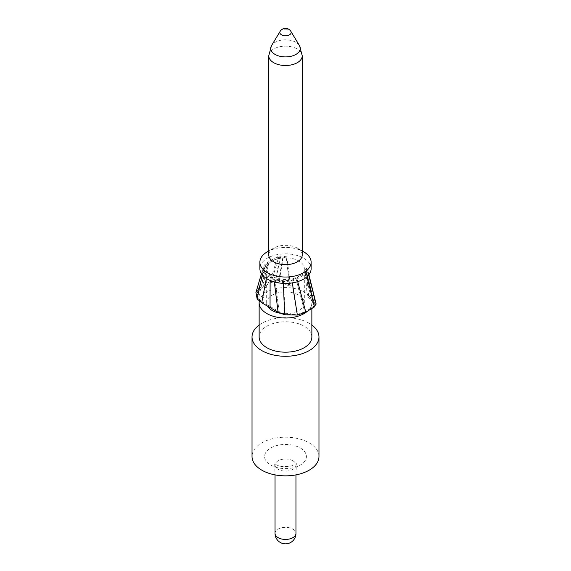 <?xml version="1.0" encoding="UTF-8"?>
<svg xmlns="http://www.w3.org/2000/svg" width="571" height="571" viewBox="0 0 571 571"><rect width="100%" height="100%" fill="white"/><g stroke="black" fill="none" stroke-linecap="round" stroke-linejoin="round"><path stroke-width="0.43" stroke-dasharray="2.85 2.14" d="M318.975 456.529A33.475 19.321 0 0 0 309.168 442.86A33.475 19.321 0 0 0 272.688 438.671A33.475 19.321 0 0 0 252.025 456.529M259.141 325.049A33.475 19.321 180 0 1 309.168 323.293A33.475 19.321 180 0 1 311.859 325.049M311.859 336.961A26.359 15.217 0 0 0 304.136 326.198A26.359 15.217 0 0 0 275.415 322.9A26.359 15.217 0 0 0 259.141 336.961M259.291 301.16A26.359 15.217 180 0 1 276.742 288.448A26.359 15.217 180 0 1 304.136 292.038A26.359 15.217 180 0 1 311.859 302.801A26.359 15.217 180 0 1 307.676 311.024M279.847 313.165A18.829 10.87 0 0 0 304.329 302.801A18.829 10.87 0 0 0 298.811 295.114A18.829 10.87 0 0 0 278.298 292.759A18.829 10.87 0 0 0 266.671 302.801A18.829 10.87 0 0 0 267.621 306.206M273.109 260.455A18.829 10.87 180 0 1 298.811 260.954A18.829 10.87 180 0 1 304.329 268.634A18.829 10.87 180 0 1 292.702 278.677A18.829 10.87 180 0 1 272.189 276.321A18.829 10.87 180 0 1 266.671 268.634A18.829 10.87 180 0 1 271.896 261.125L280.611 256.743L286.221 257.635L286.799 256.85L280.197 255.901L277.549 256.779L267.927 262.089L261.183 286.535L262.139 287.477L268.962 262.739L271.896 261.125M255.965 292.395L261.183 286.535L270.297 281.503L271.239 282.452L278.591 257.428M277.549 256.779L270.297 281.503L275.408 280.582L275.322 281.674L271.239 282.452L262.139 287.477L257.757 291.888L257.293 293.037L258.463 298.712L262.717 302.187L268.113 274.965L264.808 269.976L264.801 267.278L265.722 265.401L268.962 262.739M311.124 268.634A25.624 14.796 0 0 0 303.622 258.178A25.624 14.796 0 0 0 275.693 254.966A25.624 14.796 0 0 0 259.876 268.634M306.227 268.07L308.547 295.528L307.284 296.071L313.786 302.594L306.234 270.29L304.871 268.399L306.227 268.07L307.94 270.718L307.876 271.882L306.249 273.473L297.041 279.033L292.024 281.039L283.33 281.617L273.994 279.54L266.928 275.458L263.331 270.069L263.324 267.1L264.337 265.051L267.927 262.089M278.106 312.251L279.162 311.68L285.136 314.129L297.048 314.542L304.757 311.952L295.921 278.434L291.424 280.24L283.501 280.768L274.858 278.855L268.113 274.965M295.921 278.434L305.135 272.874L306.42 271.646L306.234 270.29L306.456 270.811M267.378 251.768A25.624 14.796 180 0 1 303.622 251.768M302.237 254.973A16.737 9.664 0 0 0 297.334 248.142L302.237 250.969L297.334 248.142A16.737 9.664 0 0 0 273.666 248.142A16.737 9.664 0 0 0 268.763 254.973M268.763 55.751A16.737 9.664 180 0 1 279.169 46.893A16.737 9.664 180 0 1 297.334 49.006A16.737 9.664 180 0 1 302.237 55.751M299.447 45.566A14.775 8.529 -0 0 0 295.949 42.347A14.775 8.529 0 0 0 271.553 45.566M307.284 296.071L304.871 268.399M305.785 312.166L304.757 311.952L313.386 306.741L314.7 304.407L306.42 271.646M308.547 295.528L315.049 302.03L316.127 304.1L314.7 304.407L306.456 270.818M314.7 304.407L313.786 302.594L315.049 302.03L307.626 269.997M314.428 306.948L313.386 306.741L305.135 272.874M297.355 315.071L291.424 280.24M284.608 314.749L285.136 314.129L283.501 280.768M270.04 307.605L271.075 307.012L279.162 311.68L274.858 278.855M261.704 302.787L262.717 302.187L271.075 307.012L271.161 277.099M264.808 269.976L258.463 298.712L257.128 298.883M265.722 265.401L257.757 291.888L256.379 291.396L264.337 265.051M280.611 256.743L275.322 281.674L278.455 282.202L282.952 256.85M286.221 257.635L289.754 285.95L278.455 282.202L279.183 281.325L290.482 285.093L286.799 256.85M290.482 285.093L289.754 285.95M280.197 255.901L275.408 280.582L279.183 281.325L283.459 256.044M262.289 274.908L263.331 270.069M266.35 278.47L266.928 275.458M270.119 280.468L270.126 277.692M274.294 281.946L273.994 279.54M283.394 283.38L283.33 281.617M297.719 281.639L297.041 279.033M307.048 276.642L306.249 273.473M308.668 274.965L307.876 271.882M280.133 31.376A5.689 3.283 180 0 1 289.518 30.142A5.689 3.283 180 0 1 290.867 31.376M292.316 282.902L292.024 281.039M300.289 447.985A20.92 12.077 180 0 1 300.289 465.065A20.92 12.077 180 0 1 270.711 465.065A20.92 12.077 180 0 1 270.711 447.985A20.92 12.077 180 0 1 300.289 447.985M292.894 460.797A10.456 6.038 180 0 1 295.956 465.065A10.456 6.038 180 0 1 289.504 470.647A10.456 6.038 180 0 1 278.106 469.341A10.456 6.038 180 0 1 275.044 465.065A10.456 6.038 180 0 1 281.496 459.491A10.456 6.038 180 0 1 292.894 460.797M275.044 533.393A10.456 6.038 180 0 1 281.496 527.811A10.456 6.038 180 0 1 292.894 529.124A10.456 6.038 180 0 1 295.956 533.393M311.859 308.497L311.859 302.801M266.671 302.801L266.671 268.634M273.666 248.142L268.763 250.969M264.794 267.285L257.293 293.037M261.439 273.73L263.331 267.1M308.897 274.672L307.94 270.718M304.329 302.801L304.329 268.634M295.956 474.886L296.328 463.588L292.281 465.722C285.222 467.235 279.776 466.842 275.936 464.551L274.672 463.588L275.044 474.886"/><path stroke-width="0.86" d="M252.025 336.961L252.025 456.529A33.475 19.321 0 0 0 261.832 470.19A33.475 19.321 0 0 0 298.312 474.38A33.475 19.321 0 0 0 318.975 456.529L318.975 336.961A33.475 19.321 180 0 1 298.312 354.812A33.475 19.321 180 0 1 261.832 350.623A33.475 19.321 180 0 1 252.025 336.961A33.475 19.321 180 0 1 259.141 325.049M311.859 325.049A33.475 19.321 180 0 1 318.975 336.961M307.676 311.024A26.359 15.217 180 0 1 266.864 313.558A26.359 15.217 180 0 1 259.141 302.801L259.141 336.961A26.359 15.217 0 0 0 266.864 347.725A26.359 15.217 0 0 0 295.585 351.022A26.359 15.217 0 0 0 311.859 336.961L311.859 308.497M259.141 302.801A26.359 15.217 180 0 1 259.291 301.16M267.621 306.206A18.829 10.87 0 0 0 272.189 310.488A18.829 10.87 0 0 0 279.847 313.165M259.876 262.232L259.876 268.634A25.624 14.796 0 0 0 267.378 279.098A25.624 14.796 0 0 0 295.307 282.31A25.624 14.796 0 0 0 311.124 268.634L311.124 262.232A25.624 14.796 180 0 1 295.307 275.9A25.624 14.796 180 0 1 267.378 272.695A25.624 14.796 180 0 1 259.876 262.232A25.624 14.796 180 0 1 267.378 251.768L268.763 250.969M303.622 251.768L302.237 250.969L303.622 251.768A25.624 14.796 180 0 1 311.124 262.232M268.763 55.837L268.763 254.973A16.737 9.664 0 0 0 273.666 261.803A16.737 9.664 0 0 0 291.902 263.902A16.737 9.664 0 0 0 302.237 254.973L302.237 55.837A16.737 9.664 180 0 1 291.902 64.766A16.737 9.664 180 0 1 273.666 62.674A16.737 9.664 180 0 1 268.763 55.837A16.737 9.664 180 0 1 268.763 55.751L271.439 45.759A14.775 8.529 0 0 0 275.051 54.409A14.775 8.529 -0 0 0 293.209 55.651A14.775 8.529 -0 0 0 299.561 45.759A14.775 8.529 -0 0 0 299.447 45.566L290.867 31.376A5.689 3.283 180 0 1 288.526 35.245A5.689 3.283 180 0 1 281.482 34.788A5.689 3.283 180 0 1 280.133 31.376L271.553 45.566A14.775 8.529 0 0 0 271.439 45.759M299.561 45.759L302.237 55.751A16.737 9.664 180 0 1 302.237 55.837M297.719 281.639L305.785 312.166L297.355 315.071L284.608 314.749L278.106 312.251L261.704 302.787L257.128 298.883L255.965 292.395M257.128 298.883L262.289 274.908M261.704 302.787L266.35 278.47M270.04 307.605L270.119 280.468M278.106 312.251L274.294 281.946M284.608 314.749L283.394 283.38M305.785 312.166L314.428 306.948L307.048 276.642M316.041 303.608L314.428 306.948M316.127 304.1L308.668 274.965M297.355 315.071L292.316 282.902M278.106 537.661A10.456 6.038 180 0 1 275.044 533.393A10.456 10.456 0 0 0 280.268 542.45A10.456 10.456 0 0 0 295.956 533.393A10.456 6.038 180 0 1 289.504 538.974A10.456 6.038 180 0 1 278.106 537.661M290.867 31.376A6.274 6.274 0 0 0 280.133 31.376M255.901 292.595L261.439 273.73M316.056 303.672L308.897 274.672M275.044 474.886L275.044 533.393M295.956 474.886L295.956 533.393"/></g></svg>
